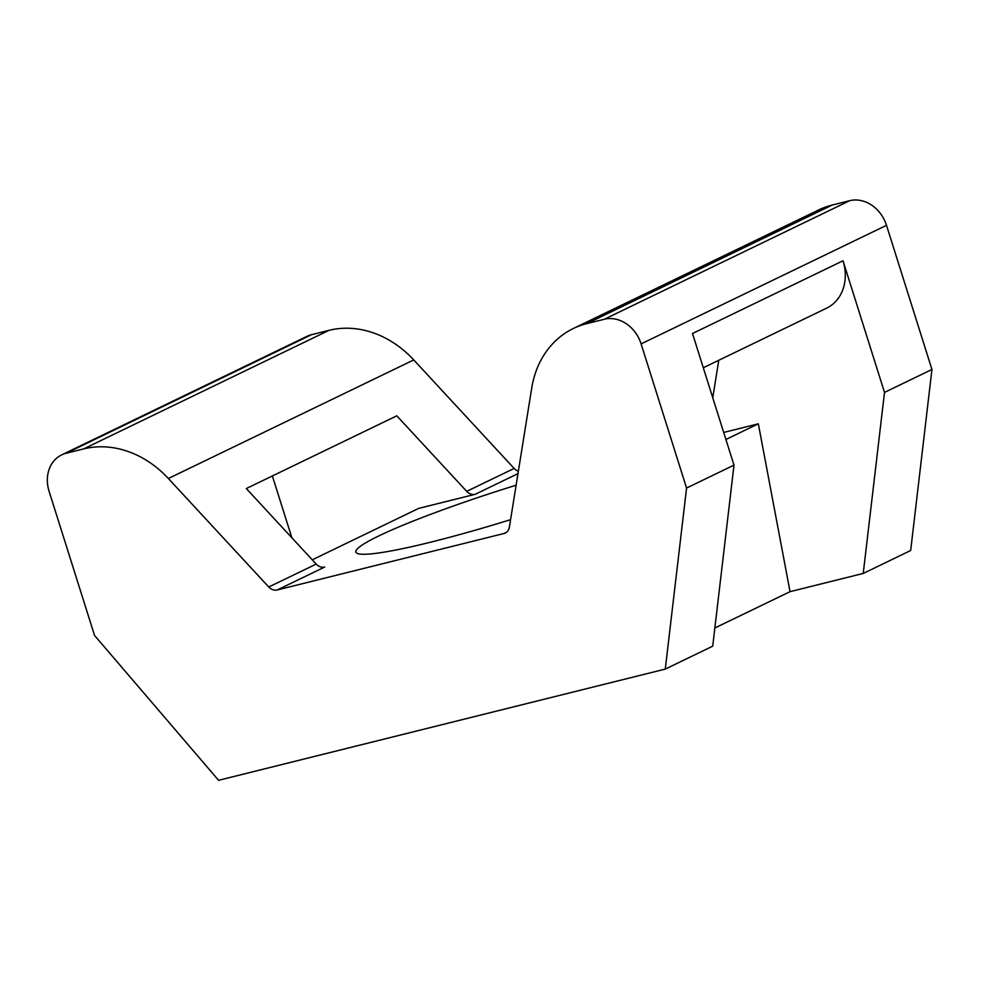 <?xml version="1.0" encoding="UTF-8"?>
<svg xmlns="http://www.w3.org/2000/svg" width="981" height="981" viewBox="0 0 981 981"><rect width="100%" height="100%" fill="white"/><g stroke="black" fill="none" stroke-linecap="round" stroke-linejoin="round"><path stroke-width="1.47" d="M725.915 439.476L758.325 423.817L790.036 591.666L863.231 573.444L884.506 392.4L843.01 260.787A42.906 35.819 -115.8 0 1 826.689 308.12L703.303 367.752M714.855 627.987L790.036 591.666M718.766 360.272L712.758 397.722M723.696 432.437L758.325 423.817M863.231 573.444L910.675 550.513L931.95 369.469L886.505 225.323A33.011 27.554 -115.8 0 0 849.705 200.688L832.207 205.041A99.02 82.662 -115.8 0 0 818.767 209.897L573.382 328.476A99.02 82.662 -115.8 0 0 531.727 388.035L509.384 527.091A9.896 8.265 -115.8 0 1 505.227 533.051A9.896 8.265 -115.8 0 1 503.878 533.529L277.231 589.961L324.674 567.043A9.896 8.265 -115.8 0 1 316.201 564.087L246.305 488.55L396.802 415.821L466.698 491.358A9.896 8.265 -115.8 0 0 475.172 494.314L517.98 473.639M884.506 392.4L931.95 369.469M277.231 589.961A9.896 8.265 -115.8 0 1 268.757 587.006L168.364 478.507A99.02 82.662 -115.8 0 0 83.63 448.906L66.132 453.271A33.011 27.554 -115.8 0 0 61.644 454.89A33.011 27.554 -115.8 0 0 49.099 491.309L94.544 635.455L218.579 780.312L665.277 669.091L712.721 646.16L733.996 465.117L692.5 333.503L843.01 260.787M272.362 475.957L291.86 537.772M466.698 491.358L514.142 468.44L413.749 359.929A99.02 82.662 -115.8 0 0 329.015 330.339L311.517 334.693A33.011 27.554 -115.8 0 0 307.041 336.311L61.644 454.89M514.142 468.44A9.896 8.265 -115.8 0 0 518.373 471.199M510.586 519.66A165.029 15.622 162.5 0 1 355.858 552.082A165.029 15.622 162.5 0 1 516.116 485.203M312.252 559.82L418.679 508.391L475.172 494.314M665.277 669.091L686.565 488.048L641.108 343.89A33.011 27.554 -115.8 0 0 604.321 319.254L586.822 323.62A99.02 82.662 -115.8 0 0 573.382 328.476M686.565 488.048L733.996 465.117M66.132 453.271L311.517 334.693M268.757 587.006L316.201 564.087M168.364 478.507L413.749 359.929M503.878 533.529L506.441 532.291M586.822 323.62L832.207 205.041M604.321 319.254L849.705 200.688M641.108 343.89L886.505 225.323M83.63 448.906L329.015 330.339"/></g></svg>
